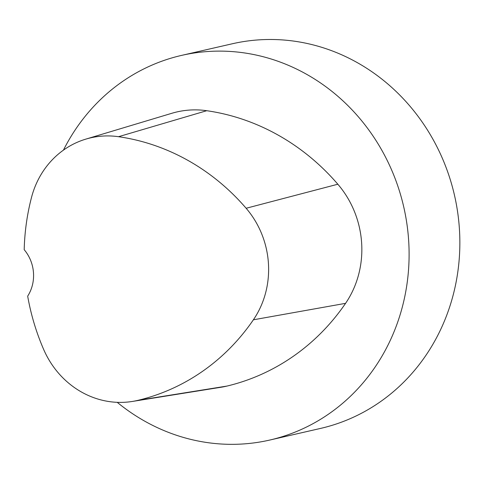 <?xml version="1.0" encoding="UTF-8"?>
<svg xmlns="http://www.w3.org/2000/svg" width="484" height="484" viewBox="0 0 484 484"><rect width="100%" height="100%" fill="white"/><g stroke="black" fill="none" stroke-linecap="round" stroke-linejoin="round"><path stroke-width="0.73" d="M85.856 139.114L171.856 113.28A93.963 86.993 77.1 0 1 206.741 110.709A225.508 208.792 77.1 0 1 337.838 184.222A93.963 86.993 77.1 0 1 345.57 303.341A225.508 208.792 77.1 0 1 226.96 386.075A93.963 86.993 77.1 0 1 221.031 387.254L132.368 401.448A87.979 81.457 77.1 0 1 43.675 349.49A219.524 203.25 77.1 0 1 27.679 296.154A37.583 34.8 77.1 0 0 24.2 249.696A219.524 203.25 77.1 0 1 31.52 197.387A87.979 81.457 77.1 0 1 85.856 139.114A87.979 81.457 77.1 0 1 118.519 136.7A219.524 203.25 77.1 0 1 246.138 208.265A87.979 81.457 77.1 0 1 253.38 319.803A219.524 203.25 77.1 0 1 137.916 400.347A87.979 81.457 77.1 0 1 132.368 401.448M63.446 150.125A197.315 182.692 77.1 0 1 181.585 55.394A197.315 182.692 77.1 0 1 211.581 51.298A197.315 182.692 77.1 0 1 406.772 222.985A197.315 182.692 77.1 0 1 269.739 440.059A197.315 182.692 77.1 0 1 117.237 402.337M181.585 55.394L232.338 43.766A197.315 182.692 77.1 0 1 262.334 39.67A197.315 182.692 77.1 0 1 457.525 211.357A197.315 182.692 77.1 0 1 320.493 428.431L269.739 440.059M118.519 136.7L206.741 110.709M246.138 208.265L337.838 184.222M253.38 319.803L345.57 303.341M137.916 400.347L226.96 386.075"/></g></svg>
